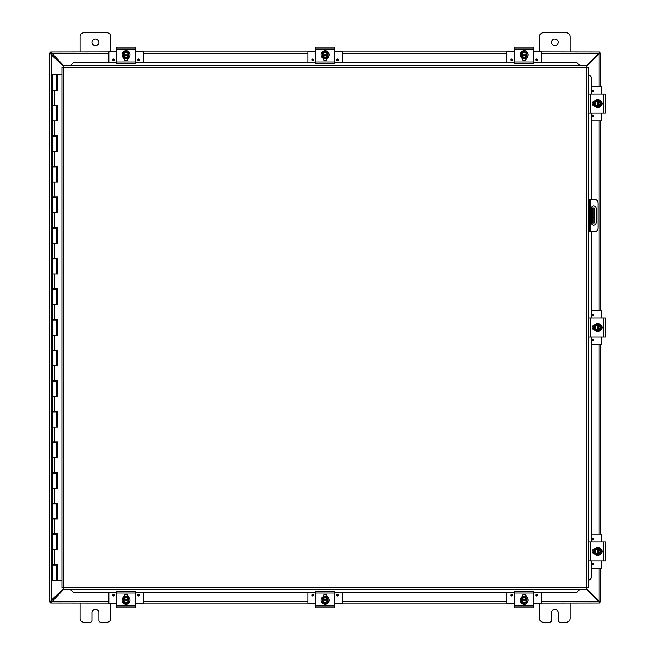 <?xml version="1.0" encoding="UTF-8"?>
<svg xmlns="http://www.w3.org/2000/svg" width="655" height="655" viewBox="0 0 655 655"><rect width="100%" height="100%" fill="white"/><g stroke="black" fill="none" stroke-linecap="round" stroke-linejoin="round"><path stroke-width="0.98" d="M63.257 66.106L49.551 53.022L50.64 53.022L51.123 53.972L51.123 601.028L50.656 601.978L49.551 601.978L63.257 588.894M49.551 601.978L49.551 53.022M80.131 51.892L80.131 36.582A3.832 3.832 0 0 1 83.963 32.75L106.929 32.75A3.832 3.832 0 0 1 110.76 36.582L110.76 51.229M98.799 42.321A3.357 3.357 0 0 1 93.771 45.228A3.357 3.357 0 0 1 93.771 39.415A3.357 3.357 0 0 1 98.799 42.321M539.483 51.229L539.483 36.582A3.832 3.832 0 0 1 543.314 32.75L566.28 32.75A3.832 3.832 0 0 1 570.112 36.582L570.112 51.892M558.15 42.321A3.357 3.357 0 0 1 553.123 45.228A3.357 3.357 0 0 1 553.123 39.415A3.357 3.357 0 0 1 558.15 42.321M110.76 603.771L110.76 618.418A3.832 3.832 0 0 1 106.929 622.25L100.714 622.25A1.916 1.916 0 0 1 98.799 620.334L98.799 612.679A3.357 3.357 0 0 0 95.442 609.33A3.357 3.357 0 0 0 92.093 612.679L92.093 620.334A1.916 1.916 0 0 1 90.177 622.25L83.963 622.25A3.832 3.832 0 0 1 80.131 618.418L80.131 603.108M570.112 603.108L570.112 618.418A3.832 3.832 0 0 1 566.28 622.25L560.066 622.25A1.916 1.916 0 0 1 558.15 620.334L558.15 612.679A3.357 3.357 0 0 0 554.793 609.33A3.357 3.357 0 0 0 551.444 612.679L551.444 620.334A1.916 1.916 0 0 1 549.529 622.25L543.314 622.25A3.832 3.832 0 0 1 539.483 618.418L539.483 603.771M593.168 223.191L594.298 223.191L594.298 217.444L593.168 217.444L593.168 223.191L591.391 223.191M593.168 207.881L593.168 213.62L594.298 213.62L594.298 207.881L591.391 207.881M594.298 213.62L594.298 217.444M593.168 213.62L593.168 217.444M599.595 53.022L600.684 53.022L599.12 53.972L599.587 53.022M599.587 601.978L599.12 601.028L600.684 601.978L599.595 601.978M586.986 588.894L599.12 601.028L599.12 568.663M599.12 86.337L599.12 53.972L586.986 66.106M600.733 568.663L600.684 601.978M600.684 53.022L600.733 86.337M600.733 120.79L600.733 310.273M600.733 344.726L600.733 534.21M541.398 601.503L598.703 601.503L599.595 601.953L599.595 603.034L598.703 601.503L586.438 589.238M63.805 589.238L50.64 603.034L50.64 601.953L51.54 601.503L108.845 601.503M108.845 53.497L51.54 53.497L50.64 53.047L50.64 51.966L63.805 65.762M586.438 65.762L598.703 53.497L599.595 51.966L599.595 53.047L598.703 53.497L541.398 53.497M541.398 51.892L599.595 51.966M50.64 51.966L108.845 51.892M143.298 51.892L307.899 51.892M342.344 51.892L506.945 51.892M108.845 603.108L50.64 603.034M599.595 603.034L541.398 603.108M506.945 603.108L342.344 603.108M307.899 603.108L143.298 603.108M588.288 231.804L589.426 231.804L589.426 227.973L588.288 227.973M589.426 231.804L594.208 231.804A3.832 3.832 0 0 0 598.04 227.973L598.04 203.091A3.832 3.832 0 0 0 594.208 199.267L588.288 199.267M588.288 203.091L589.426 203.091L589.426 199.267M596.124 208.364L596.124 222.708A2.391 2.391 0 0 1 593.733 225.099A2.391 2.391 0 0 1 591.342 222.708L591.342 208.364A2.391 2.391 0 0 1 593.733 205.965A2.391 2.391 0 0 1 596.124 208.364M589.426 203.091L589.426 227.973M70.912 590.016L73.204 592.276L70.912 590.016M70.912 589.819L70.912 589.238M73.204 592.079L116.5 592.079M135.642 592.079L315.554 592.079M334.689 592.079L514.601 592.079M533.743 592.079L577.039 592.276L579.331 589.819L577.039 592.079M579.331 589.819L579.331 589.238M589.074 580.273L591.334 577.98L589.074 580.273M588.878 580.273L588.288 580.273M591.137 577.98L591.137 560.999M591.137 541.865L591.137 337.071M591.137 317.929L591.137 231.804M591.137 199.267L591.137 113.135M591.137 94.001L591.334 77.02L588.878 74.727L591.137 77.02M588.878 74.727L588.288 74.727M579.331 64.984L577.039 62.724L579.331 64.984M579.331 65.181L579.331 65.762L70.912 65.762L70.912 65.205L579.331 65.205M577.039 62.921L533.743 62.921M514.601 62.921L334.689 62.921M315.554 62.921L135.642 62.921M116.5 62.921L73.204 62.724L70.912 65.181L73.204 62.921M591.334 577.98L591.334 560.999M591.334 541.865L591.334 337.071M591.334 317.929L591.334 231.804M591.334 199.267L591.334 113.135M591.334 94.001L591.334 77.02M73.204 592.276L116.5 592.276M135.642 592.276L315.554 592.276M334.689 592.276L514.601 592.276M533.743 592.276L577.039 592.276M577.039 62.724L533.743 62.724M514.601 62.724L334.689 62.724M315.554 62.724L135.642 62.724M116.5 62.724L73.204 62.724M63.257 65.762L63.56 67.375L63.257 65.762L586.986 65.762L586.675 67.375L586.986 65.762M63.306 589.181L63.56 587.625L586.675 587.625L586.675 67.375L588.288 67.072L588.288 587.928L586.675 587.625L586.986 589.238L63.257 589.238L63.56 587.625L61.955 587.928L63.56 587.625L63.257 589.238M62.004 67.121L63.56 67.375L61.955 67.072L63.56 67.375L63.56 587.625L62.004 587.879M588.239 67.121L586.675 67.375L588.288 67.072M588.239 587.879L586.675 587.625L586.986 589.238M61.955 587.928L61.955 67.072M586.675 587.625L588.288 587.928M56.535 74.858L57.534 74.858L57.534 90.169L52.711 90.169L56.535 90.169L56.535 74.858L52.711 74.858L52.711 105.177L57.534 105.177L57.534 120.79L52.711 120.79L56.535 120.79L56.535 105.791L52.711 105.791L52.711 135.798L57.534 135.798L57.534 151.42L52.711 151.42L56.535 151.42L56.535 136.412L52.711 136.412L52.711 166.419L57.534 166.419L57.534 182.041L52.711 182.041L56.535 182.041L56.535 167.033L52.711 167.033L52.711 197.04L57.534 197.04L57.534 212.662L52.711 212.662L56.535 212.662L56.535 197.654L52.711 197.654L52.711 227.67L57.534 227.67L57.534 243.283L52.711 243.283L56.535 243.283L56.535 228.284L52.711 228.284L52.711 258.291L57.534 258.291L57.534 273.913L52.711 273.913L56.535 273.913L56.535 258.905L52.711 258.905L52.711 288.912L57.534 288.912L57.534 304.534L52.711 304.534L56.535 304.534L56.535 289.526L52.711 289.526L52.711 319.542L57.534 319.542L57.534 335.155L52.711 335.155L56.535 335.155L56.535 320.148L52.711 320.148L52.711 350.163L57.534 350.163L57.534 365.777L52.711 365.777L56.535 365.777L56.535 350.777L52.711 350.777L52.711 380.784L57.534 380.784L57.534 396.406L52.711 396.406L56.535 396.406L56.535 381.398L52.711 381.398L52.711 411.406L57.534 411.406L57.534 427.027L52.711 427.027L56.535 427.027L56.535 412.02L52.711 412.02L52.711 442.035L57.534 442.035L57.534 457.649L52.711 457.649L56.535 457.649L56.535 442.641L52.711 442.641L52.711 472.656L57.534 472.656L57.534 488.27L52.711 488.27L56.535 488.27L56.535 473.27L52.711 473.27L52.711 503.277L57.534 503.277L57.534 518.899L52.711 518.899L56.535 518.899L56.535 503.892L52.711 503.892L52.711 533.899L57.534 533.899L57.534 549.52L52.711 549.52L56.535 549.52L56.535 534.513L52.711 534.513L52.711 564.528L57.534 564.528L57.534 580.142L61.955 580.142M57.378 105.177L57.378 105.791L56.535 105.791M57.378 135.798L57.378 136.412L56.535 136.412M57.378 166.419L57.378 167.033L56.535 167.033M57.378 197.04L57.378 197.654L56.535 197.654M57.378 227.67L57.378 228.284L56.535 228.284M57.378 258.291L57.378 258.905L56.535 258.905M57.378 288.912L57.378 289.526L56.535 289.526M57.378 319.542L57.378 320.148L56.535 320.148M57.378 350.163L57.378 350.777L56.535 350.777M57.378 380.784L57.378 381.398L56.535 381.398M57.378 411.406L57.378 412.02L56.535 412.02M57.378 442.035L57.378 442.641L56.535 442.641M57.378 472.656L57.378 473.27L56.535 473.27M57.378 503.277L57.378 503.892L56.535 503.892M57.378 533.899L57.378 534.513L56.535 534.513M57.378 564.528L57.378 565.134L52.711 565.134L52.711 580.142L57.46 580.142L57.46 564.528M57.46 90.169L57.46 74.858M57.46 120.79L57.46 105.177M57.46 151.42L57.46 135.798M57.46 182.041L57.46 166.419M57.46 212.662L57.46 197.04M57.46 243.283L57.46 227.67M57.46 273.913L57.46 258.291M57.46 304.534L57.46 288.912M57.46 335.155L57.46 319.542M57.46 365.777L57.46 350.163M57.46 396.406L57.46 380.784M57.46 427.027L57.46 411.406M57.46 457.649L57.46 442.035M57.46 488.27L57.46 472.656M57.46 518.899L57.46 503.277M57.46 549.52L57.46 533.899M61.955 74.858L57.534 74.858M135.642 607.865L135.642 591.121L116.5 591.121L116.5 607.865L135.176 607.865M123.918 596.836L123.918 596.623A2.153 2.153 0 0 1 126.071 594.47A2.153 2.153 0 0 1 128.216 596.623L128.216 596.836M127.627 603.844A2.153 2.153 0 0 1 124.507 603.844M123.197 599.612L123.197 598.523L124.63 597.696A2.874 2.874 0 0 0 123.255 599.612L128.879 599.612A2.874 2.874 0 0 0 127.504 597.696L128.937 598.523L128.937 600.758L123.255 600.758A2.874 2.874 0 0 0 128.879 600.758L128.937 601.839L126.071 603.501L123.197 601.839L123.197 599.612M128.29 600.758A2.301 2.301 0 0 1 123.844 600.758M123.844 599.612A2.301 2.301 0 0 1 128.29 599.612M127.504 597.696A2.874 2.874 0 0 0 124.63 597.696L126.071 596.869L127.504 597.696M126.071 604.164A3.979 3.979 0 0 1 122.624 598.195A3.979 3.979 0 0 1 129.518 598.195A3.979 3.979 0 0 1 126.071 604.164M112.783 595.149A0.843 0.843 0 0 1 114.052 594.421A0.843 0.843 0 0 1 114.052 595.878A0.843 0.843 0 0 1 112.783 595.149M137.665 595.149A0.843 0.843 0 0 1 138.934 594.421A0.843 0.843 0 0 1 138.934 595.878A0.843 0.843 0 0 1 137.665 595.149M123.975 596.115L124.884 596.115M127.25 596.115L128.159 596.115M116.5 603.771L109.303 603.771A0.459 0.459 0 0 1 108.845 603.312L108.845 592.276M143.298 592.276L143.298 603.312A0.459 0.459 0 0 1 142.839 603.771L135.642 603.771M135.642 47.135L116.5 47.135L116.5 63.879L135.642 63.879L135.642 47.135M128.216 58.164L128.216 58.377A2.153 2.153 0 0 1 126.071 60.53A2.153 2.153 0 0 1 123.918 58.377L123.918 58.164M124.507 51.155A2.153 2.153 0 0 1 127.627 51.155M128.937 55.388L128.937 56.477L127.504 57.304A2.874 2.874 0 0 0 128.879 55.388L123.255 55.388A2.874 2.874 0 0 0 124.63 57.304L123.197 56.477L123.197 54.242L128.879 54.242A2.874 2.874 0 0 0 123.255 54.242L123.197 53.161L126.071 51.499L128.937 53.161L128.937 55.388M123.844 54.242A2.301 2.301 0 0 1 128.29 54.242M128.29 55.388A2.301 2.301 0 0 1 123.844 55.388M124.63 57.304A2.874 2.874 0 0 0 127.504 57.304L126.071 58.131L124.63 57.304M126.071 50.836A3.979 3.979 0 0 1 129.518 56.805A3.979 3.979 0 0 1 122.624 56.805A3.979 3.979 0 0 1 126.071 50.836M139.351 59.851A0.843 0.843 0 0 1 138.09 60.579A0.843 0.843 0 0 1 138.09 59.122A0.843 0.843 0 0 1 139.351 59.851M114.469 59.851A0.843 0.843 0 0 1 113.209 60.579A0.843 0.843 0 0 1 113.209 59.122A0.843 0.843 0 0 1 114.469 59.851M128.159 58.885L127.25 58.885M124.884 58.885L123.975 58.885M135.642 51.229L142.839 51.229A0.459 0.459 0 0 1 143.298 51.688L143.298 62.724M108.845 62.724L108.845 51.688A0.459 0.459 0 0 1 109.303 51.229L116.5 51.229M315.554 607.865L334.689 607.865L334.689 591.121L315.554 591.121L315.554 607.865M330.669 607.865L319.55 607.865M322.972 596.836L322.972 596.623A2.153 2.153 0 0 1 325.117 594.47A2.153 2.153 0 0 1 327.271 596.623L327.271 596.836M326.681 603.844A2.153 2.153 0 0 1 323.562 603.844M322.252 599.612L322.252 598.523L323.685 597.696A2.874 2.874 0 0 0 322.309 599.612L327.934 599.612A2.874 2.874 0 0 0 326.558 597.696L327.991 598.523L327.991 600.758L322.309 600.758A2.874 2.874 0 0 0 327.934 600.758L327.991 601.839L325.117 603.501L322.252 601.839L322.252 599.612M327.344 600.758A2.301 2.301 0 0 1 322.899 600.758M322.899 599.612A2.301 2.301 0 0 1 327.344 599.612M326.558 597.696A2.874 2.874 0 0 0 323.685 597.696L325.117 596.869L326.558 597.696M325.117 604.164A3.979 3.979 0 0 1 321.671 598.195A3.979 3.979 0 0 1 328.573 598.195A3.979 3.979 0 0 1 325.117 604.164M311.837 595.149A0.843 0.843 0 0 1 313.098 594.421A0.843 0.843 0 0 1 313.098 595.878A0.843 0.843 0 0 1 311.837 595.149M336.719 595.149A0.843 0.843 0 0 1 337.98 594.421A0.843 0.843 0 0 1 337.98 595.878A0.843 0.843 0 0 1 336.719 595.149M323.03 596.115L323.938 596.115M326.305 596.115L327.213 596.115M315.554 603.771L308.358 603.771A0.459 0.459 0 0 1 307.899 603.312L307.899 592.276M342.344 592.276L342.344 603.312A0.459 0.459 0 0 1 341.885 603.771L334.689 603.771M334.689 47.135L315.554 47.135L315.554 63.879L334.689 63.879L334.689 47.135M327.271 58.164L327.271 58.377A2.153 2.153 0 0 1 325.117 60.53A2.153 2.153 0 0 1 322.972 58.377L322.972 58.164M323.562 51.155A2.153 2.153 0 0 1 326.681 51.155M327.991 55.388L327.991 56.477L326.558 57.304A2.874 2.874 0 0 0 327.934 55.388L322.309 55.388A2.874 2.874 0 0 0 323.685 57.304L322.252 56.477L322.252 54.242L327.934 54.242A2.874 2.874 0 0 0 322.309 54.242L322.252 53.161L325.117 51.499L327.991 53.161L327.991 55.388M322.899 54.242A2.301 2.301 0 0 1 327.344 54.242M327.344 55.388A2.301 2.301 0 0 1 322.899 55.388M323.685 57.304A2.874 2.874 0 0 0 326.558 57.304L325.117 58.131L323.685 57.304M325.117 50.836A3.979 3.979 0 0 1 328.573 56.805A3.979 3.979 0 0 1 321.671 56.805A3.979 3.979 0 0 1 325.117 50.836M338.406 59.851A0.843 0.843 0 0 1 337.137 60.579A0.843 0.843 0 0 1 337.137 59.122A0.843 0.843 0 0 1 338.406 59.851M313.524 59.851A0.843 0.843 0 0 1 312.263 60.579A0.843 0.843 0 0 1 312.263 59.122A0.843 0.843 0 0 1 313.524 59.851M327.213 58.885L326.305 58.885M323.938 58.885L323.03 58.885M334.689 51.229L341.885 51.229A0.459 0.459 0 0 1 342.344 51.688L342.344 62.724M307.899 62.724L307.899 51.688A0.459 0.459 0 0 1 308.358 51.229L315.554 51.229M533.743 607.865L533.743 591.121L514.601 591.121L514.601 607.865L533.285 607.865M522.019 596.836L522.019 596.623A2.153 2.153 0 0 1 524.172 594.47A2.153 2.153 0 0 1 526.325 596.623L526.325 596.836M525.736 603.844A2.153 2.153 0 0 1 522.608 603.844M521.298 599.612L521.298 598.523L522.739 597.696A2.874 2.874 0 0 0 521.364 599.612L526.988 599.612A2.874 2.874 0 0 0 525.605 597.696L527.046 598.523L527.046 600.758L521.364 600.758A2.874 2.874 0 0 0 526.988 600.758L527.046 601.839L524.172 603.501L521.298 601.839L521.298 599.612M526.399 600.758A2.301 2.301 0 0 1 521.953 600.758M521.953 599.612A2.301 2.301 0 0 1 526.399 599.612M525.605 597.696A2.874 2.874 0 0 0 522.739 597.696L524.172 596.869L525.605 597.696M524.172 604.164A3.979 3.979 0 0 1 520.725 598.195A3.979 3.979 0 0 1 527.619 598.195A3.979 3.979 0 0 1 524.172 604.164M510.892 595.149A0.843 0.843 0 0 1 512.153 594.421A0.843 0.843 0 0 1 512.153 595.878A0.843 0.843 0 0 1 510.892 595.149M535.774 595.149A0.843 0.843 0 0 1 537.034 594.421A0.843 0.843 0 0 1 537.034 595.878A0.843 0.843 0 0 1 535.774 595.149M522.084 596.115L522.993 596.115M525.359 596.115L526.268 596.115M514.601 603.771L507.404 603.771A0.459 0.459 0 0 1 506.945 603.312L506.945 592.276M541.398 592.276L541.398 603.312A0.459 0.459 0 0 1 540.94 603.771L533.743 603.771M533.743 47.135L514.601 47.135L514.601 63.879L533.743 63.879L533.743 47.135M526.325 58.164L526.325 58.377A2.153 2.153 0 0 1 524.172 60.53A2.153 2.153 0 0 1 522.019 58.377L522.019 58.164M522.608 51.155A2.153 2.153 0 0 1 525.736 51.155M527.046 55.388L527.046 56.477L525.605 57.304A2.874 2.874 0 0 0 526.988 55.388L521.364 55.388A2.874 2.874 0 0 0 522.739 57.304L521.298 56.477L521.298 54.242L526.988 54.242A2.874 2.874 0 0 0 521.364 54.242L521.298 53.161L524.172 51.499L527.046 53.161L527.046 55.388M521.953 54.242A2.301 2.301 0 0 1 526.399 54.242M526.399 55.388A2.301 2.301 0 0 1 521.953 55.388M522.739 57.304A2.874 2.874 0 0 0 525.605 57.304L524.172 58.131L522.739 57.304M524.172 50.836A3.979 3.979 0 0 1 527.619 56.805A3.979 3.979 0 0 1 520.725 56.805A3.979 3.979 0 0 1 524.172 50.836M537.452 59.851A0.843 0.843 0 0 1 536.191 60.579A0.843 0.843 0 0 1 536.191 59.122A0.843 0.843 0 0 1 537.452 59.851M512.57 59.851A0.843 0.843 0 0 1 511.309 60.579A0.843 0.843 0 0 1 511.309 59.122A0.843 0.843 0 0 1 512.57 59.851M526.268 58.885L525.351 58.885M522.993 58.885L522.084 58.885M533.743 51.229L540.94 51.229A0.459 0.459 0 0 1 541.398 51.688L541.398 62.724M506.945 62.724L506.945 51.688A0.459 0.459 0 0 1 507.404 51.229L514.601 51.229M603.894 542.324L603.894 541.865M605.49 560.999L605.49 541.865L588.739 541.865L588.739 560.999L605.49 560.999M594.453 553.581L594.241 553.581A2.153 2.153 0 0 1 592.095 551.436A2.153 2.153 0 0 1 594.241 549.283L594.453 549.283M601.462 549.873A2.153 2.153 0 0 1 601.462 552.992M597.229 554.302L596.148 554.302L595.313 552.869A2.874 2.874 0 0 0 597.229 554.245L597.229 548.62A2.874 2.874 0 0 0 595.313 549.995L596.148 548.562L598.375 548.562L598.375 554.245A2.874 2.874 0 0 0 598.375 548.62L599.464 548.562L601.118 551.436L599.464 554.302L597.229 554.302M598.375 549.209A2.301 2.301 0 0 1 598.375 553.655M597.229 553.655A2.301 2.301 0 0 1 597.229 549.209M595.313 549.995A2.874 2.874 0 0 0 595.313 552.869L594.486 551.436L595.313 549.995M601.781 551.436A3.979 3.979 0 0 1 595.813 554.883A3.979 3.979 0 0 1 595.813 547.989A3.979 3.979 0 0 1 601.781 551.436M592.775 564.716A0.843 0.843 0 0 1 592.046 563.456A0.843 0.843 0 0 1 593.504 563.456A0.843 0.843 0 0 1 592.775 564.716M592.775 539.835A0.843 0.843 0 0 1 592.046 538.574A0.843 0.843 0 0 1 593.504 538.574A0.843 0.843 0 0 1 592.775 539.835M593.741 553.524L593.635 552.157M593.741 550.249L593.741 549.34M601.396 560.999L601.396 568.196A0.459 0.459 0 0 1 600.938 568.663L591.334 568.663M591.334 534.21L600.938 534.21A0.459 0.459 0 0 1 601.396 534.668L601.396 541.865M603.894 318.387L603.894 317.929M605.49 337.071L605.49 317.929L588.739 317.929L588.739 337.071L605.49 337.071M594.453 329.653L594.241 329.653A2.153 2.153 0 0 1 592.095 327.5A2.153 2.153 0 0 1 594.241 325.347L594.453 325.347M601.462 325.936A2.153 2.153 0 0 1 601.462 329.064M597.229 330.374L596.148 330.374L595.313 328.933A2.874 2.874 0 0 0 597.229 330.316L597.229 324.683A2.874 2.874 0 0 0 595.313 326.067L596.148 324.626L598.375 324.626L598.375 330.316A2.874 2.874 0 0 0 598.375 324.683L599.464 324.626L601.118 327.5L599.464 330.374L597.229 330.374M598.375 325.273A2.301 2.301 0 0 1 598.375 329.727M597.229 329.727A2.301 2.301 0 0 1 597.229 325.273M595.313 326.067A2.874 2.874 0 0 0 595.313 328.933L594.486 327.5L595.313 326.067M601.781 327.5A3.979 3.979 0 0 1 595.813 330.947A3.979 3.979 0 0 1 595.813 324.053A3.979 3.979 0 0 1 601.781 327.5M592.775 340.78A0.843 0.843 0 0 1 592.046 339.519A0.843 0.843 0 0 1 593.504 339.519A0.843 0.843 0 0 1 592.775 340.78M592.775 315.898A0.843 0.843 0 0 1 592.046 314.637A0.843 0.843 0 0 1 593.504 314.637A0.843 0.843 0 0 1 592.775 315.898M593.741 329.588L593.635 328.221L594.11 329.563M593.741 326.313L593.741 325.412M601.396 337.071L601.396 344.268A0.459 0.459 0 0 1 600.938 344.726L591.334 344.726M591.334 310.273L600.938 310.273A0.459 0.459 0 0 1 601.396 310.732L601.396 317.929M588.739 113.135L605.49 113.135L605.49 94.001L588.739 94.001L588.739 112.676M603.894 94.459L603.894 94.001M594.453 105.717L594.241 105.717A2.153 2.153 0 0 1 592.095 103.564A2.153 2.153 0 0 1 594.241 101.419L594.453 101.419M601.462 102.008A2.153 2.153 0 0 1 601.462 105.127M597.229 106.438L596.148 106.438L595.313 105.005A2.874 2.874 0 0 0 597.229 106.38L597.229 100.755A2.874 2.874 0 0 0 595.313 102.131L596.148 100.698L598.375 100.698L598.375 106.38A2.874 2.874 0 0 0 598.375 100.755L599.464 100.698L601.118 103.564L599.464 106.438L597.229 106.438M598.375 101.345A2.301 2.301 0 0 1 598.375 105.791M597.229 105.791A2.301 2.301 0 0 1 597.229 101.345M595.313 102.131A2.874 2.874 0 0 0 595.313 105.005L594.486 103.564L595.313 102.131M601.781 103.564A3.979 3.979 0 0 1 595.813 107.011A3.979 3.979 0 0 1 595.813 100.117A3.979 3.979 0 0 1 601.781 103.564M592.775 116.852A0.843 0.843 0 0 1 592.046 115.583A0.843 0.843 0 0 1 593.504 115.583A0.843 0.843 0 0 1 592.775 116.852M592.775 91.97A0.843 0.843 0 0 1 592.046 90.701A0.843 0.843 0 0 1 593.504 90.701A0.843 0.843 0 0 1 592.775 91.97M593.741 105.66L593.635 104.292M593.741 102.385L593.741 101.476M601.396 113.135L601.396 120.332A0.459 0.459 0 0 1 600.938 120.79L591.334 120.79M591.334 86.337L600.938 86.337A0.459 0.459 0 0 1 601.396 86.804L601.396 94.001M592.21 207.881L592.21 223.191M599.12 534.21L599.12 344.726M599.12 310.273L599.12 120.79M506.945 53.497L342.344 53.497M307.899 53.497L143.298 53.497M143.298 601.503L307.899 601.503M342.344 601.503L506.945 601.503M599.415 53.497L598.703 53.497M51.54 53.497L50.828 53.497M50.828 601.503L51.54 601.503M598.703 601.503L599.415 601.503M590.384 231.804L590.384 199.267M579.331 589.795L70.912 589.795M588.853 74.727L588.853 94.001M588.853 113.135L588.853 199.267M588.853 231.804L588.853 317.929M588.853 337.071L588.853 541.865M588.853 560.999L588.853 580.273M586.675 67.375L63.56 67.375M54.791 90.169L54.791 105.177M54.791 120.79L54.791 135.798M54.791 151.42L54.791 166.419M54.791 182.041L54.791 197.04M54.791 212.662L54.791 227.67M54.791 243.283L54.791 258.291M54.791 273.913L54.791 288.912M54.791 304.534L54.791 319.542M54.791 335.155L54.791 350.163M54.791 365.777L54.791 380.784M54.791 396.406L54.791 411.406M54.791 427.027L54.791 442.035M54.791 457.649L54.791 472.656M54.791 488.27L54.791 503.277M54.791 518.899L54.791 533.899M54.791 549.52L54.791 564.528M135.642 605.957L116.5 605.957M116.5 593.029L135.642 593.029M113.135 595.149A0.491 0.491 0 0 1 113.872 594.732A0.491 0.491 0 0 1 113.872 595.575A0.491 0.491 0 0 1 113.135 595.149M138.017 595.149A0.491 0.491 0 0 1 138.754 594.732A0.491 0.491 0 0 1 138.754 595.575A0.491 0.491 0 0 1 138.017 595.149M116.5 49.043L135.642 49.043M135.642 61.971L116.5 61.971M138.999 59.851A0.491 0.491 0 0 1 138.262 60.268A0.491 0.491 0 0 1 138.262 59.425A0.491 0.491 0 0 1 138.999 59.851M114.117 59.851A0.491 0.491 0 0 1 113.38 60.268A0.491 0.491 0 0 1 113.38 59.425A0.491 0.491 0 0 1 114.117 59.851M334.689 605.957L315.554 605.957M315.554 593.029L334.689 593.029M312.189 595.149A0.491 0.491 0 0 1 312.926 594.732A0.491 0.491 0 0 1 312.926 595.575A0.491 0.491 0 0 1 312.189 595.149M337.071 595.149A0.491 0.491 0 0 1 337.808 594.732A0.491 0.491 0 0 1 337.808 595.575A0.491 0.491 0 0 1 337.071 595.149M315.554 49.043L334.689 49.043M334.689 61.971L315.554 61.971M338.054 59.851A0.491 0.491 0 0 1 337.317 60.268A0.491 0.491 0 0 1 337.317 59.425A0.491 0.491 0 0 1 338.054 59.851M313.172 59.851A0.491 0.491 0 0 1 312.435 60.268A0.491 0.491 0 0 1 312.435 59.425A0.491 0.491 0 0 1 313.172 59.851M533.743 605.957L514.601 605.957M514.601 593.029L533.743 593.029M511.244 595.149A0.491 0.491 0 0 1 511.981 594.732A0.491 0.491 0 0 1 511.981 595.575A0.491 0.491 0 0 1 511.244 595.149M536.126 595.149A0.491 0.491 0 0 1 536.863 594.732A0.491 0.491 0 0 1 536.863 595.575A0.491 0.491 0 0 1 536.126 595.149M514.601 49.043L533.743 49.043M533.743 61.971L514.601 61.971M537.1 59.851A0.491 0.491 0 0 1 536.371 60.268A0.491 0.491 0 0 1 536.371 59.425A0.491 0.491 0 0 1 537.1 59.851M512.218 59.851A0.491 0.491 0 0 1 511.49 60.268A0.491 0.491 0 0 1 511.49 59.425A0.491 0.491 0 0 1 512.218 59.851M603.574 541.865L603.574 560.999M590.654 560.999L590.654 541.865M592.775 564.364A0.491 0.491 0 0 1 592.349 563.627A0.491 0.491 0 0 1 593.201 563.627A0.491 0.491 0 0 1 592.775 564.364M592.775 539.483A0.491 0.491 0 0 1 592.349 538.746A0.491 0.491 0 0 1 593.201 538.746A0.491 0.491 0 0 1 592.775 539.483M603.574 317.929L603.574 337.071M590.654 337.071L590.654 317.929M592.775 340.428A0.491 0.491 0 0 1 592.349 339.699A0.491 0.491 0 0 1 593.201 339.699A0.491 0.491 0 0 1 592.775 340.428M592.775 315.546A0.491 0.491 0 0 1 592.349 314.818A0.491 0.491 0 0 1 593.201 314.818A0.491 0.491 0 0 1 592.775 315.546M603.574 94.001L603.574 113.135M590.654 113.135L590.654 94.001M592.775 116.5A0.491 0.491 0 0 1 592.349 115.763A0.491 0.491 0 0 1 593.201 115.763A0.491 0.491 0 0 1 592.775 116.5M592.775 91.618A0.491 0.491 0 0 1 592.349 90.881A0.491 0.491 0 0 1 593.201 90.881A0.491 0.491 0 0 1 592.775 91.618M56.535 565.134L56.535 580.142M55.544 565.134L55.544 564.528M55.544 534.513L55.544 533.899M55.544 503.892L55.544 503.277M55.544 473.27L55.544 472.656M55.544 442.641L55.544 442.035M55.544 412.02L55.544 411.406M55.544 381.398L55.544 380.784M55.544 350.777L55.544 350.163M55.544 320.148L55.544 319.542M55.544 289.526L55.544 288.912M55.544 258.905L55.544 258.291M55.544 228.284L55.544 227.67M55.544 197.654L55.544 197.04M55.544 167.033L55.544 166.419M55.544 136.412L55.544 135.798M55.544 105.791L55.544 105.177M53.702 565.134L53.702 564.528M53.702 534.513L53.702 533.899M53.702 503.892L53.702 503.277M53.702 473.27L53.702 472.656M53.702 442.641L53.702 442.035M53.702 412.02L53.702 411.406M53.702 381.398L53.702 380.784M53.702 350.777L53.702 350.163M53.702 320.148L53.702 319.542M53.702 289.526L53.702 288.912M53.702 258.905L53.702 258.291M53.702 228.284L53.702 227.67M53.702 197.654L53.702 197.04M53.702 167.033L53.702 166.419M53.702 136.412L53.702 135.798M53.702 105.791L53.702 105.177M126.792 604.352L126.03 604.418M123.918 596.533L126.53 595.976L128.216 596.533M126.824 596.017L127.635 596.246M125.17 50.681L126.112 50.582M128.216 58.467L123.918 58.467M127.897 58.639L126.816 58.983M125.252 58.975L124.45 58.729M123.983 58.5L124.606 58.786M127.201 58.901L127.922 58.622M327.107 596.443L326.558 596.197M325.838 604.352L325.077 604.418M322.972 596.533L325.584 595.976L327.271 596.533M325.879 596.017L326.689 596.246M327.222 596.508L326.583 596.214M324.225 50.681L325.167 50.582M325.871 58.983L327.271 58.467L322.972 58.467M324.307 58.975L323.496 58.729M526.161 596.443L525.613 596.197M524.892 604.352L524.131 604.418M522.027 596.533L524.639 595.976L526.325 596.533M522.395 596.345L523.41 596.017M524.925 596.017L525.736 596.246M526.276 596.508L525.637 596.214M523.091 596.091L522.371 596.353M523.279 50.681L525.064 50.681L523.279 50.681M526.325 58.467L522.027 58.467M523.353 58.975L522.551 58.729M522.092 58.5L522.706 58.786M601.961 550.626L602.035 551.477M593.905 549.791L594.159 553.581L593.831 549.971M593.725 552.566L594.052 553.393M601.945 326.608L601.945 328.392L601.937 326.608M594.159 329.653L593.831 326.034M602.035 327.541L601.945 328.392M593.651 326.648L593.905 325.863M593.725 328.638L594.052 329.465M601.961 102.761L602.035 103.605M593.905 101.926L594.159 105.717L593.831 102.098M593.725 104.702L594.052 105.529"/></g></svg>

